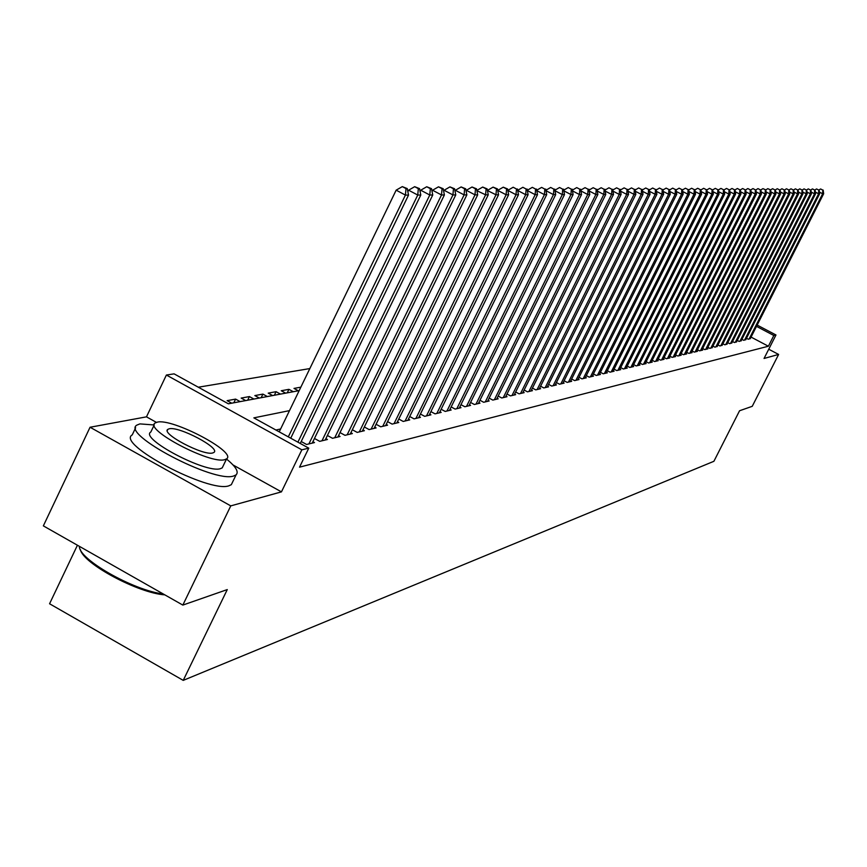 <?xml version="1.0" encoding="UTF-8"?>
<svg xmlns="http://www.w3.org/2000/svg" width="867" height="867" viewBox="0 0 867 867"><rect width="100%" height="100%" fill="white"/><g stroke="black" fill="none" stroke-linecap="round" stroke-linejoin="round"><path stroke-width="1.3" d="M77.423 545.224L49.571 603.768L183.23 680.378L713.899 461.298L739.562 410.752L752.242 406.32L778.62 354.44L768.747 349.228M183.23 680.378L227.273 589.582L182.839 605.09L43.35 525.879L90.06 427.247L230.763 505.884L281.45 491.871L301.857 449.821L166.388 375.032L174.104 373.861L228.389 403.805L299.169 390.627M156.407 422.37L146.48 416.843L90.06 427.247M146.48 416.843L166.388 375.032M309.844 368.573L198.315 387.213M182.839 605.09L230.763 505.884M746.487 338.271L748.297 339.235L750.454 338.303M741.914 339.344L743.745 340.319L745.934 339.365M737.264 340.428L739.128 341.414L741.35 340.46M732.55 341.533L734.447 342.53L736.69 341.555M727.76 342.649L729.678 343.668L731.965 342.682M722.894 343.787L724.855 344.817L727.175 343.82M717.963 344.936L719.946 345.987L722.298 344.968M712.956 346.106L714.961 347.168L717.356 346.139M707.862 347.299L709.9 348.382L712.338 347.331M702.693 348.501L704.763 349.607L707.862 348.87L707.234 348.534M697.436 349.726L699.55 350.842L702.693 350.095L702.053 349.759M692.104 350.972L694.25 352.11L697.436 351.352L696.797 351.005M686.686 352.24L688.864 353.389L692.104 352.62L691.443 352.273M681.169 353.519L683.38 354.701L686.686 353.909L686.014 353.563M675.566 354.831L677.821 356.023L681.169 355.221L680.497 354.863M669.877 356.153L672.163 357.367L675.566 356.554L674.884 356.196M664.089 357.497L666.42 358.743L669.877 357.919L669.183 357.54M658.205 358.873L660.578 360.13L664.089 359.296L663.385 358.916M652.222 360.271L654.628 361.55L658.205 360.694L657.489 360.314M646.143 361.68L648.592 362.991L652.222 362.124L651.496 361.734M639.954 363.121L642.436 364.454L646.143 363.566L645.395 363.175M633.658 364.595L636.183 365.939L639.954 365.04L639.196 364.639M627.242 366.08L629.821 367.456L633.658 366.546L632.877 366.134M620.729 367.597L623.351 368.995L627.253 368.074L626.462 367.651M614.085 369.147L616.762 370.567L620.729 369.624L619.927 369.201M607.333 370.718L610.054 372.171L614.096 371.206L613.272 370.773M600.452 372.311L603.226 373.796L607.333 372.81L606.51 372.366M593.451 373.937L596.268 375.454L600.463 374.457L599.617 374.002M586.32 375.595L589.192 377.134L593.451 376.126L592.594 375.66M579.048 377.286L581.974 378.857L586.32 377.817L585.442 377.351M571.646 379.009L574.637 380.602L579.058 379.551L578.159 379.074M564.103 380.754L567.148 382.39L571.656 381.317L570.746 380.83M556.419 382.542L559.518 384.211L564.114 383.116L563.182 382.618M548.583 384.363L551.737 386.064L556.419 384.948L555.476 384.439M540.596 386.216L543.815 387.95L548.583 386.812L547.619 386.292M532.446 388.102L535.73 389.879L540.596 388.719L539.61 388.188M524.134 390.031L527.483 391.841L532.446 390.659L531.449 390.117M515.659 392.003L519.073 393.846L524.145 392.632L523.115 392.09M507 394.008L510.49 395.883L515.659 394.658L514.619 394.095M498.178 396.046L501.733 397.975L507.011 396.718L505.949 396.143M489.161 398.137L492.803 400.099L498.189 398.82L497.094 398.235M479.96 400.261L483.678 402.277L489.172 400.966L488.067 400.37M470.575 402.44L474.357 404.499L479.971 403.155L478.844 402.548M460.973 404.661L464.842 406.764L470.575 405.398L469.426 404.77M451.165 406.926L455.132 409.083L460.984 407.685L459.803 407.046M441.151 409.246L445.194 411.446L451.176 410.015L449.973 409.365M430.91 411.608L435.039 413.862L441.162 412.41L439.927 411.738M420.441 414.036L424.667 416.333L430.921 414.849L429.653 414.155M409.733 416.507L414.058 418.869L420.452 417.341L419.162 416.637M398.777 419.032L403.198 421.449L409.744 419.888L408.422 419.173M387.571 421.622L392.101 424.093L398.787 422.5L397.444 421.763M376.094 424.266L380.732 426.802L387.582 425.166L386.205 424.418M364.357 426.976L369.104 429.577L376.115 427.908L374.696 427.128M352.338 429.739L357.193 432.405L364.378 430.704L362.926 429.902M340.016 432.579L345.001 435.321L352.36 433.565L350.864 432.752M327.401 435.483L332.505 438.29L340.037 436.502L338.52 435.657M314.461 438.464L319.706 441.346L327.423 439.504L325.862 438.648M301.207 441.509L306.582 444.468L314.493 442.582L312.889 441.704M233.819 402.797L235.596 399.102L227.132 400.652L231.717 403.188M247.669 400.218L249.414 396.577L241.167 398.083L245.697 400.587M261.173 397.704L262.907 394.106L254.855 395.58L259.341 398.04M274.362 395.244L276.074 391.689L268.217 393.13L272.65 395.569M287.237 392.849L288.939 389.337L281.255 390.746L285.644 393.152M300.86 387.159L294 388.405L298.335 390.789M240.148 401.616L235.596 399.102M253.923 399.048L249.414 396.577M267.361 396.555L262.907 394.106M280.485 394.106L276.074 391.689M293.295 391.721L288.939 389.337M289.502 410.622L253.858 417.861L308.771 448.152L299.527 467.161L768.39 346.226L751.071 337.09M280.615 428.992L275.912 430.021M757.151 325.071L775.976 334.976L764.055 358.461L778.62 354.44M775.976 334.976L773.83 335.496L756.501 326.371M768.39 346.226L773.83 335.496M308.771 448.152L301.857 449.821M281.45 491.871L233.039 464.972M288.299 436.86L405.42 195.086L408.53 195.075L290.727 438.203M279.228 431.853L396.154 190.166L405.42 195.086L406.005 188.583L407.252 188.583L402.299 186.622L406.005 188.583M402.299 186.622L396.154 190.166M408.53 195.075L407.252 188.583M164.838 594.86C138.2 593.147 83.091 563.593 80.414 549.656M79.428 546.362C78.312 559.085 133.355 590.427 163.289 593.982M154.196 424.971L139.923 423.898L136.899 425.09C120.513 433.912 213.824 483.147 233.581 476.026L236.062 474.888C239.054 471.908 235.867 466.619 226.482 459.022M135.62 427.778L132.239 434.887C115.766 443.893 209.012 493.139 228.855 485.823L231.337 484.664L232.529 482.204M223.079 466.088L222.234 467.855L220.391 468.689C205.978 473.664 139.197 438.409 150.836 432.004L154.239 424.873M157.252 422.153L155.139 422.998C143.554 429.273 210.378 464.517 224.737 459.662L226.569 458.86C237.341 452.281 172.555 418.024 157.252 422.153M212.697 452.975L213.9 452.444C220.944 448.239 178.96 426.055 169.195 428.797L167.873 429.338C160.503 433.413 203.322 456.02 212.697 452.975M297.901 442.159L417.753 195.042L420.788 195.032L300.264 443.46M407.869 191.705L408.595 190.198L417.753 195.042L418.327 188.627L419.541 188.627L414.664 186.687L418.327 188.627M414.664 186.687L408.595 190.198M420.788 195.032L419.541 188.627M308.901 443.915L429.783 195.01L432.741 194.999L312.196 443.135M420.105 191.52L420.733 190.22L429.783 195.01L430.335 188.67L431.528 188.67L426.716 186.752L430.335 188.67M426.716 186.752L420.733 190.22M432.741 194.999L431.528 188.67M321.971 440.804L441.509 194.967L444.392 194.956L325.179 440.035M432.037 191.336L432.568 190.241L441.509 194.967L442.051 188.713L443.2 188.713L438.474 186.828L442.051 188.713M438.474 186.828L432.568 190.241M444.392 194.956L443.2 188.713M334.716 437.77L452.942 194.934L455.76 194.923L337.859 437.022M443.666 191.163L444.11 190.263L452.942 194.934L453.463 188.757L454.59 188.757L449.93 186.893L453.463 188.757M449.93 186.893L444.11 190.263M455.76 194.923L454.59 188.757M347.158 434.8L464.105 194.902L466.847 194.891L350.225 434.074M455.012 191L455.37 190.285L464.105 194.902L464.604 188.789L465.709 188.8L461.114 186.947L464.604 188.789M461.114 186.947L455.37 190.285M466.847 194.891L465.709 188.8M359.306 431.907L474.986 194.858L477.674 194.858L362.298 431.192M466.088 190.838L466.348 190.306L474.986 194.858L475.484 188.833L476.557 188.833L472.027 187.012L475.484 188.833M472.027 187.012L466.348 190.306M477.674 194.858L476.557 188.833M371.163 429.089L485.618 194.826L488.24 194.815L374.078 428.385M476.893 190.686L485.618 194.826L486.094 188.865L487.135 188.876L482.681 187.066L486.094 188.865M482.681 187.066L477.078 190.328M488.24 194.815L487.135 188.876M382.748 426.326L496 194.793L498.547 194.782L385.598 425.643M487.449 190.545L496 194.793L496.455 188.908L497.474 188.908L493.074 187.131L496.455 188.908M493.074 187.131L487.547 190.35M498.547 194.782L497.474 188.908M394.062 423.627L506.133 194.761L508.626 194.75L396.848 422.966M497.756 190.415L506.133 194.761L506.577 188.941L507.574 188.952L503.239 187.185L506.577 188.941M503.239 187.185L497.777 190.361M508.626 194.75L507.574 188.952M405.117 420.994L516.028 194.728L518.477 194.728L407.848 420.343M516.461 188.984L513.166 187.239L516.461 188.984L516.028 194.728L507.845 190.426M513.166 187.239L507.834 190.35M518.477 194.728L517.447 188.984M415.932 418.414L525.705 194.696L528.09 194.696L418.598 417.786M526.128 189.017L522.866 187.294L526.128 189.017L525.705 194.696L517.718 190.502M522.866 187.294L517.686 190.317M528.09 194.696L527.082 189.017M426.499 415.9L535.167 194.674L537.497 194.663L429.111 415.282M535.578 189.049L532.338 187.348L535.578 189.049L535.167 194.674L527.364 190.567M532.338 187.348L527.309 190.285M537.497 194.663L536.51 189.049M436.838 413.44L544.411 194.641L546.698 194.631L439.385 412.833M544.812 189.082L541.615 187.402L544.812 189.082L544.411 194.641L536.792 190.642M541.615 187.402L536.727 190.252M546.698 194.631L545.722 189.082M446.949 411.023L553.46 194.609L555.693 194.609L449.442 410.438M553.85 189.114L550.675 187.456L553.85 189.114L553.46 194.609L546.004 190.707M550.675 187.456L545.928 190.231M555.693 194.609L554.739 189.114M456.844 408.671L562.304 194.587L564.493 194.576L459.282 408.086M562.683 189.147L559.551 187.5L562.683 189.147L562.304 194.587L555.021 190.762M559.551 187.5L554.923 190.209M564.493 194.576L563.561 189.147M466.522 406.363L570.963 194.555L573.098 194.555L468.917 405.799M571.331 189.179L568.232 187.554L571.331 189.179L570.963 194.555L563.843 190.827M568.232 187.554L563.734 190.176M573.098 194.555L572.187 189.179M476.005 404.109L579.438 194.533L581.529 194.522L478.346 403.545M579.795 189.212L576.718 187.597L579.795 189.212L579.438 194.533L572.469 190.881M576.718 187.597L572.35 190.155M581.529 194.522L580.63 189.212M485.292 401.898L587.728 194.501L589.777 194.501L487.579 401.345M588.075 189.234L585.03 187.651L588.075 189.234L587.728 194.501L580.923 190.935M585.03 187.651L580.782 190.133M589.777 194.501L588.899 189.244M494.374 399.73L595.857 194.479L597.851 194.468L496.618 399.188M596.193 189.266L593.18 187.695L596.193 189.266L595.857 194.479L589.192 190.989M593.18 187.695L589.04 190.111M597.851 194.468L596.995 189.266M503.283 397.606L603.8 194.457L605.773 194.446L505.483 397.086M604.136 189.299L601.145 187.738L604.136 189.299L603.8 194.457L597.287 191.043M601.145 187.738L597.125 190.101M605.773 194.446L604.917 189.299M512.007 395.525L611.593 194.425L613.522 194.425L514.164 395.016M611.918 189.32L608.959 187.781L611.918 189.32L611.593 194.425L605.209 191.098M608.959 187.781L605.047 190.079M613.522 194.425L612.687 189.32M520.558 393.488L619.233 194.403L621.108 194.403L522.671 392.989M619.537 189.353L616.61 187.825L619.537 189.353L619.233 194.403L612.98 191.141M616.61 187.825L612.806 190.057M621.108 194.403L620.295 189.353M528.935 391.494L626.711 194.381L628.553 194.371L531.005 391.006M627.014 189.374L624.11 187.868L627.014 189.374L626.711 194.381L620.588 191.184M624.11 187.868L620.404 190.046M628.553 194.371L627.751 189.374M537.15 389.532L634.037 194.36L635.847 194.349L539.187 389.055M634.33 189.407L631.469 187.911L634.33 189.407L634.037 194.36L628.044 191.228M631.469 187.911L627.849 190.036M635.847 194.349L635.056 189.407M545.213 387.614L641.233 194.338L643 194.327L547.196 387.148M641.515 189.429L638.676 187.944L641.515 189.429L641.233 194.338L635.359 191.271M638.676 187.944L635.153 190.014M643 194.327L642.219 189.429M553.113 385.739L648.278 194.316L650.022 194.306L555.064 385.273M648.549 189.45L645.742 187.987L648.549 189.45L648.278 194.316L642.523 191.314M645.742 187.987L642.317 190.003M650.022 194.306L649.253 189.461M560.862 383.886L655.192 194.295L656.893 194.284L562.781 383.431M655.463 189.483L652.667 188.031L655.463 189.483L655.192 194.295L649.546 191.358M652.667 188.031L649.34 189.992M656.893 194.284L656.146 189.483M568.47 382.076L661.965 194.273L663.645 194.262L570.345 381.632M662.236 189.505L659.462 188.063L662.236 189.505L661.965 194.273L656.438 191.39M659.462 188.063L656.221 189.981M663.645 194.262L662.897 189.505M575.926 380.299L668.62 194.251L670.267 194.241L577.769 379.854M668.88 189.526L666.138 188.106L668.88 189.526L668.62 194.251L663.201 191.423M666.138 188.106L662.973 189.971M670.267 194.241L669.53 189.526M583.253 378.554L675.155 194.23L676.759 194.219L585.062 378.12M675.404 189.548L672.684 188.139L675.404 189.548L675.155 194.23L669.833 191.466M672.684 188.139L669.606 189.96M676.759 194.219L676.043 189.548M590.438 376.842L681.56 194.208L683.142 194.197L592.215 376.419M681.798 189.57L679.11 188.172L681.798 189.57L681.56 194.208L676.347 191.499M679.11 188.172L676.108 189.949M683.142 194.197L682.437 189.58M597.493 375.162L687.845 194.186L689.395 194.186L599.238 374.739M688.084 189.591L685.418 188.215L688.084 189.591L687.845 194.186L682.73 191.531M685.418 188.215L682.492 189.938M689.395 194.186L688.701 189.602M604.429 373.504L694.023 194.165L695.551 194.165L606.141 373.103M694.25 189.613L691.606 188.247L694.25 189.613L694.023 194.165L689.005 191.564M691.606 188.247L688.756 189.927M695.551 194.165L694.857 189.624M611.235 371.889L700.081 194.143L701.576 194.143L612.915 371.488M700.308 189.645L697.686 188.28L700.308 189.645L700.081 194.143L695.161 191.585M697.686 188.28L694.911 189.927M701.576 194.143L700.904 189.645M617.922 370.296L706.041 194.132L707.505 194.121L619.58 369.895M706.258 189.656L703.657 188.312L706.258 189.656L706.041 194.132L701.208 191.618M703.657 188.312L700.948 189.916M707.505 194.121L706.843 189.667M624.489 368.724L711.883 194.11L713.335 194.11L626.115 368.345M712.1 189.678L709.52 188.345L712.1 189.678L711.883 194.11L707.136 191.65M709.52 188.345L706.887 189.906M713.335 194.11L712.674 189.689M630.948 367.185L717.638 194.089L719.057 194.089L632.542 366.806M717.843 189.7L715.286 188.377L717.843 189.7L717.638 194.089L712.977 191.672M715.286 188.377L712.707 189.906M719.057 194.089L718.407 189.71M637.288 365.679L723.284 194.078L724.671 194.067L638.86 365.31M723.479 189.721L720.943 188.41L723.479 189.721L723.284 194.078L718.7 191.705M720.943 188.41L718.44 189.895M724.671 194.067L724.043 189.721M643.52 364.194L728.833 194.056L730.198 194.056L645.07 363.826M729.028 189.743L726.513 188.442L729.028 189.743L728.833 194.056L724.335 191.726M726.513 188.442L724.064 189.895M730.198 194.056L729.581 189.743M649.654 362.731L734.284 194.035L735.628 194.035L651.171 362.373M734.479 189.765L731.986 188.475L734.479 189.765L734.284 194.035L729.862 191.748M731.986 188.475L729.591 189.884M735.628 194.035L735.01 189.765M655.68 361.301L739.649 194.024L740.971 194.013L657.175 360.943M739.833 189.786L737.362 188.497L739.833 189.786L739.649 194.024L735.303 191.77M737.362 188.497L735.032 189.884M740.971 194.013L740.364 189.786M661.608 359.881L744.916 194.002L746.216 194.002L663.071 359.534M745.1 189.797L742.64 188.529L745.1 189.797L744.916 194.002L740.656 191.802M742.64 188.529L740.375 189.884M746.216 194.002L745.62 189.808M667.427 358.494L750.096 193.991L751.386 193.98L668.869 358.158M750.28 189.819L747.842 188.562L750.28 189.819L750.096 193.991L745.913 191.824M747.842 188.562L745.631 189.873M751.386 193.98L750.789 189.819M673.16 357.128L755.2 193.97L756.457 193.97L674.58 356.792M755.374 189.84L752.957 188.594L755.374 189.84L755.2 193.97L751.071 191.845M752.957 188.594L750.8 189.873M756.457 193.97L755.872 189.84M678.807 355.784L760.207 193.959L761.454 193.948L680.194 355.459M760.381 189.851L757.986 188.616L760.381 189.851L760.207 193.959L756.165 191.867M757.986 188.616L755.883 189.873M761.454 193.948L760.879 189.862L762.927 188.648L765.799 189.873L762.927 188.648M684.345 354.462L765.138 193.937L766.363 193.937L685.721 354.137M765.312 189.873L765.138 193.937L761.161 191.878M766.363 193.937L765.799 189.873L767.794 188.67L770.633 189.895L767.794 188.67M689.807 353.162L769.994 193.926L771.197 193.926L691.162 352.847M770.156 189.895L769.994 193.926L766.081 191.9M771.197 193.926L770.633 189.895M695.182 351.883L774.773 193.915L775.954 193.905L696.515 351.568M774.925 189.906L772.584 188.703L774.925 189.906L774.773 193.915L770.915 191.921M772.584 188.703L770.611 189.873M775.954 193.905L775.401 189.906M700.471 350.626L779.466 193.894L780.636 193.894L701.771 350.311M779.617 189.927L777.298 188.724L779.617 189.927L779.466 193.894L775.683 191.943M777.298 188.724L775.347 189.884M780.636 193.894L780.083 189.927M705.673 349.39L784.093 193.883L785.242 193.872L706.963 349.076M784.245 189.938L781.936 188.757L784.245 189.938L784.093 193.883L780.365 191.954M781.936 188.757L780.018 189.895M785.242 193.872L784.7 189.938M710.799 348.166L788.645 193.861L789.772 193.861L712.067 347.862M788.797 189.96L786.499 188.778L788.797 189.96L788.645 193.861L784.982 191.975M786.499 188.778L784.624 189.906M789.772 193.861L789.241 189.96M715.839 346.963L793.132 193.85L794.237 193.85L717.085 346.67M793.272 189.971L790.997 188.8L793.272 189.971L793.132 193.85L789.523 191.986M790.997 188.8L789.143 189.906M794.237 193.85L793.717 189.971M720.813 345.781L797.542 193.84L798.637 193.84L722.038 345.489M797.683 189.992L795.429 188.833L797.683 189.992L797.542 193.84L793.988 192.008M795.429 188.833L793.598 189.916M798.637 193.84L798.117 189.992M725.701 344.611L801.888 193.829L802.961 193.818L726.914 344.329M802.018 190.003L799.786 188.854L802.018 190.003L801.888 193.829L798.388 192.019M799.786 188.854L797.987 189.927M802.961 193.818L802.452 190.003M730.523 343.462L806.169 193.807L807.22 193.807L731.715 343.18M806.299 190.025L804.077 188.876L806.299 190.025L806.169 193.807L802.723 192.04M804.077 188.876L802.311 189.938M807.22 193.807L806.722 190.025M735.27 342.335L810.374 193.796L811.425 193.796L736.441 342.053M810.504 190.036L808.304 188.898L810.504 190.036L810.374 193.796L806.993 192.051M808.304 188.898L806.559 189.938M811.425 193.796L810.927 190.036M739.941 341.219L814.536 193.785L815.554 193.785L741.101 340.948M814.655 190.046L812.466 188.919L814.655 190.046L814.536 193.785L811.198 192.062M812.466 188.919L810.753 189.949M815.554 193.785L815.067 190.057M744.547 340.124L818.621 193.775L819.629 193.764L745.696 339.853M818.741 190.068L816.573 188.952L818.741 190.068L818.621 193.775L815.338 192.084M816.573 188.952L814.882 189.96M819.629 193.764L819.152 190.068M749.088 339.04L822.653 193.764L823.65 193.753L750.215 338.769M822.772 190.079L820.615 188.973L822.772 190.079L822.653 193.764L819.413 192.095M820.615 188.973L818.947 189.96M823.65 193.753L823.173 190.079M167.298 430.531L167.873 429.338M222.234 467.855L226.569 458.86M236.062 474.888L231.337 484.664"/></g></svg>
